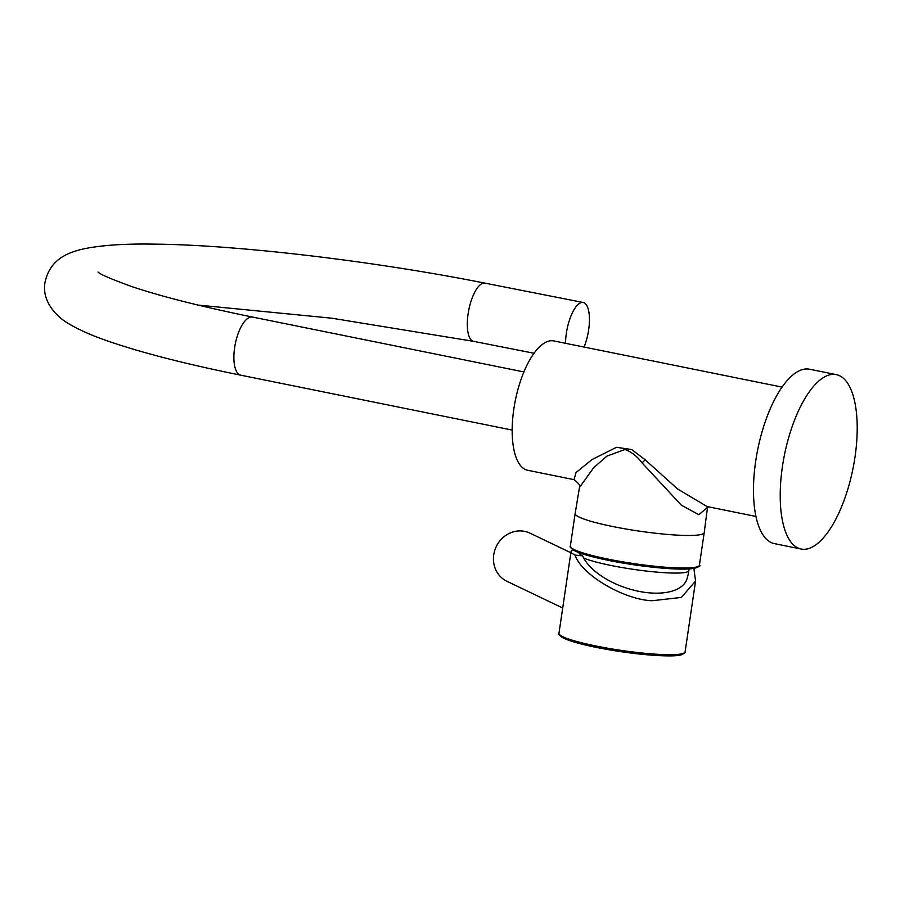 <?xml version="1.0" encoding="UTF-8"?>
<svg xmlns="http://www.w3.org/2000/svg" width="900" height="900" viewBox="0 0 900 900"><rect width="100%" height="100%" fill="white"/><g stroke="black" fill="none" stroke-linecap="round" stroke-linejoin="round"><path stroke-width="1.35" d="M836.347 374.636L809.617 369.236A88.954 34.931 101.4 0 0 755.685 461.228A88.954 34.931 101.4 0 0 774.349 543.611L801.079 549.023A88.954 34.931 101.4 0 0 855 457.031A88.954 34.931 101.4 0 0 836.347 374.636A88.954 34.931 101.4 0 0 782.415 466.639A88.954 34.931 101.4 0 0 801.079 549.023M707.445 507.465L698.816 514.676L681.3 505.136L642.094 462.915C637.391 456.536 631.699 452.059 625.005 449.483L606.87 456.131L593.55 467.843L579.454 487.564C580.826 486.225 579.026 483.581 574.043 479.655L576.034 472.545L591.975 459.574L616.455 447.3L631.688 449.539L645.165 459.787L677.554 488.959L707.107 506.565L755.933 516.442M579.454 487.564L575.156 513.517A65.239 8.032 8.4 0 0 575.145 513.529A65.239 8.032 8.4 0 0 613.069 526.59A65.239 8.032 8.4 0 0 704.216 532.597A65.239 8.032 8.4 0 0 704.227 532.575L707.49 507.42M782.1 387.113L553.804 340.931A65.981 25.909 101.4 0 0 513.81 409.162A65.981 25.909 101.4 0 0 527.648 470.272L574.043 479.655M648.45 592.774A55.575 27.855 18.8 0 0 687.015 578.79A55.598 55.598 0 0 0 688.86 570.623A55.598 6.84 -171.6 0 1 653.265 571.793A55.598 6.84 -171.6 0 1 583.706 558.056A55.575 27.855 18.8 0 0 648.45 592.774M573.165 549.99A63.754 7.841 8.4 0 0 571.028 551.587A63.754 7.841 8.4 0 0 575.077 555.12L582.626 555.851L583.706 558.056M575.077 555.12C581.31 574.571 623.633 599.659 652.039 600.739L681.379 597.431L695.576 581.006L693.855 568.429M582.626 555.851A55.598 6.84 -171.6 0 1 579.094 552.78L579.105 552.701M570.859 552.735L529.976 533.149A26.685 24.604 115.6 0 0 522.315 531.023A26.685 24.604 115.6 0 0 494.685 550.609A26.685 24.604 115.6 0 0 506.925 581.288L562.702 608.006M584.077 347.062A29.655 10.699 101.1 0 0 588.656 329.805A29.655 10.699 101.1 0 0 583.234 302.501A29.655 10.699 101.1 0 0 566.347 333.382A29.655 10.699 101.1 0 0 565.549 343.316M645.165 459.787L642.094 462.915M697.86 566.572A63.945 7.864 8.4 0 1 608.591 560.408C591.244 556.864 579.6 553.489 573.592 550.249C570.611 547.898 569.531 546.514 570.341 546.109A65.239 8.032 8.4 0 0 608.265 559.159A65.239 8.032 8.4 0 0 699.413 565.166L704.216 532.597M571.421 547.898A63.945 7.864 8.4 0 0 608.49 560.385M683.438 653.321A62.336 7.673 -171.6 0 1 643.669 654.457M644.276 653.231A63.754 7.841 8.4 0 0 685.102 651.893C685.744 652.545 684.326 653.569 680.85 654.964C678.116 655.785 668.891 656.786 643.624 654.469C610.29 650.824 584.55 645.817 566.404 639.416C559.462 635.704 556.988 633.656 558.967 633.274A63.754 7.841 8.4 0 0 644.276 653.231M643.567 654.457A62.336 7.673 -171.6 0 1 560.149 635.119M198.011 305.066L331.751 318.195L473.512 341.325A29.655 10.699 101.1 0 1 468.09 314.021A29.655 10.699 101.1 0 1 484.976 283.14C373.984 261.079 237.352 244.868 154.541 244.136C123.131 243.585 98.561 245.385 80.809 249.547C68.569 252.787 49.916 258.829 45 282.465C41.738 300.566 55.417 316.238 69.334 324.079C79.594 330.142 92.722 335.902 108.731 341.359C142.076 352.834 186.109 364.106 240.829 375.199A29.655 11.644 -78.6 0 1 234.607 347.738A29.655 11.644 -78.6 0 1 251.01 317.025A29.655 11.644 -78.6 0 1 252.585 317.07L523.924 371.947M570.341 546.109L575.145 513.529M608.546 560.396C642.656 566.887 669.893 569.711 690.232 568.868C698.299 567.293 701.359 566.055 699.413 565.166M707.321 507.645L708.604 506.711M689.107 568.946L688.86 570.623M685.102 651.893L695.576 581.006M558.967 633.274L571.028 551.587M484.976 283.14L583.234 302.501M473.512 341.325L534.06 353.261M252.585 317.07C202.455 306.855 162.529 296.809 132.784 286.909C111.24 279.135 99.653 274.162 98.044 272.014M240.829 375.199L512.168 430.076"/></g></svg>
